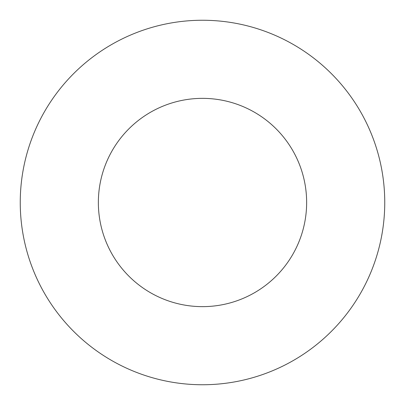 <?xml version="1.0" encoding="UTF-8"?>
<svg xmlns="http://www.w3.org/2000/svg" width="405" height="405" viewBox="0 0 405 405"><rect width="100%" height="100%" fill="white"/><g stroke="black" fill="none" stroke-linecap="round" stroke-linejoin="round"><path stroke-width="0.61" d="M306.641 202.5A104.141 104.141 0 0 0 202.5 98.359A104.141 104.141 0 0 0 98.359 202.5A104.141 104.141 0 0 0 202.5 306.641A104.141 104.141 0 0 0 306.641 202.5M384.75 202.5A182.25 182.25 0 0 0 202.5 20.25A182.25 182.25 0 0 0 20.25 202.5A182.25 182.25 0 0 0 202.5 384.75A182.25 182.25 0 0 0 384.75 202.5"/></g></svg>
